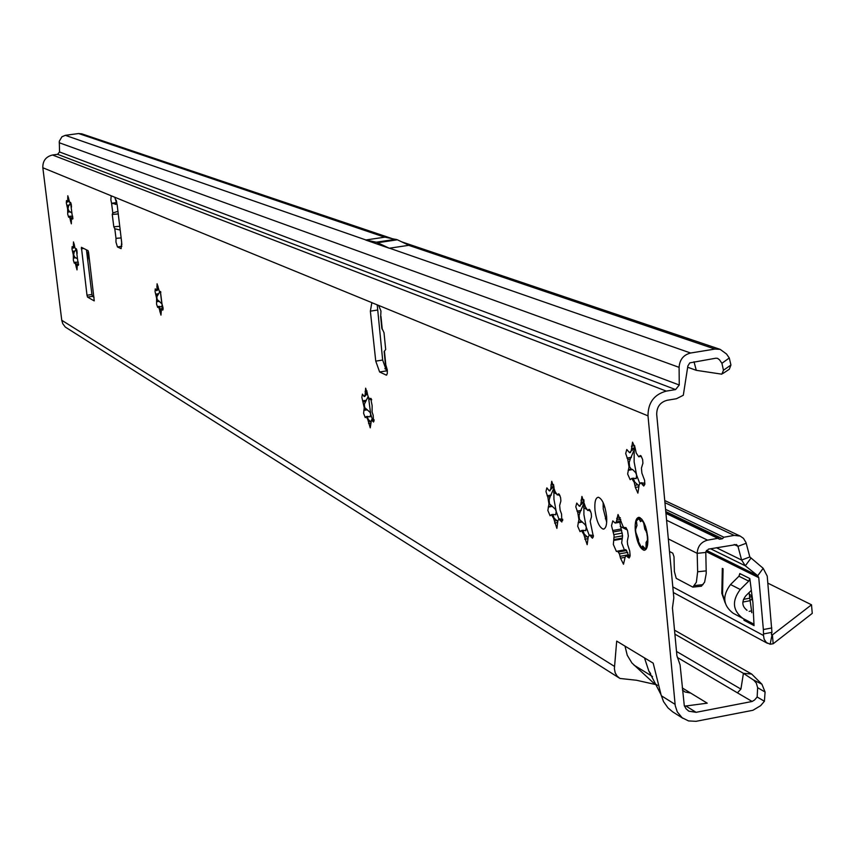 <?xml version="1.0" encoding="UTF-8"?>
<svg xmlns="http://www.w3.org/2000/svg" width="855" height="855" viewBox="0 0 855 855"><rect width="100%" height="100%" fill="white"/><g stroke="black" fill="none" stroke-linecap="round" stroke-linejoin="round"><path stroke-width="1.28" d="M76.127 249.446L74.246 251.851L73.637 254.876L74.93 257.419L77.399 258.787M77.185 253.39L76.886 250.226M73.316 254.918L71.98 248.944L72.151 246.582L73.028 248.1L73.434 246.903L73.466 241.933L74.93 247.672L75.774 249.5L76.191 248.645L78.35 265.317L77.324 264.003L77.014 269.891L75.55 264.152L74.706 262.314L74.289 263.158L73.37 260.241L73.316 254.918M70.623 203.18L68.592 205.863L67.983 208.887L69.276 211.463L71.799 212.916M71.499 207.081L71.232 204.046M67.652 208.93L66.327 202.966L66.487 200.562L67.363 202.037L67.759 200.797L67.802 195.752L69.811 202.827L70.516 202.357L72.675 219.104L71.788 217.598L71.382 218.827L71.35 223.839L69.896 218.132L69.063 216.326L68.635 217.213L67.727 214.316L67.652 208.93M159.618 292.121L156.818 296.845L157.128 299.453L162.044 304.006M161.574 301.676L160.441 292.282M156.593 298.192L155.044 291.459L155.3 288.851L156.401 290.604L156.935 289.311L157.085 283.785L159.5 291.844L159.853 292.367L160.409 291.437L162.771 310.13L161.488 308.602L160.964 315.11L159.222 308.623L158.196 306.518L157.662 307.415L156.55 304.102L156.593 298.192M368.152 396.56L369.755 399.371L370.675 398.323L372.139 405.644L372.085 412.014L373.186 415.306L373.539 422.028L371.487 419.858L370.247 427.842L367.746 419.431L366.154 416.609L365.256 417.635L363.599 413.296L364.23 407.643L361.857 397.319L362.413 394.123L364.155 396.517L365.096 395.01L365.651 388.17L368.152 396.56L364.326 404.276L364.679 407.568L369.969 412.26L370.717 414.13L368.484 397.148M367.329 392.669L364.882 396.154L367.436 393.61M550.16 496.659L549.113 499.94L549.498 503.852L555.312 509.174L556.199 511.397L553.933 499.181L553.89 488.098L550.16 496.659L547.831 497.065L545.971 491.55L546.847 487.874L549.305 490.898L550.695 489.252L551.732 481.312L555.045 491.454L557.257 494.96L558.572 493.837L559.202 494.222L560.602 497.631L560.88 501.03L559.651 505.433L560.111 510.072L561.564 514.058L561.842 521.999L558.946 519.177L557.92 520.503L556.883 528.369L553.57 518.194L551.379 514.678L550.096 515.757L547.852 510.478L548.974 503.937L547.831 497.065M553.057 487.051L553.89 488.098L554.029 487.051M580.128 512.081L579.059 515.447L579.455 519.455L585.333 524.874L586.252 527.15L583.912 514.614L583.912 503.274L580.128 512.081L577.745 512.487L575.8 506.823L576.74 503.071L579.327 506.203L580.802 504.536L581.924 496.413L585.376 506.855L587.695 510.478L589.084 509.345L589.747 509.751L591.211 513.257L591.489 516.741L590.174 521.24L593.37 536.651L592.419 538.223L589.768 535.006L588.283 536.63L587.161 544.667L583.698 534.204L581.389 530.57L580.053 531.66L577.702 526.22L578.91 519.541L577.745 512.487M583.527 501.896L583.912 503.274M624.396 549.904L621.66 542.978L622.579 535.829L619.8 522.245M614.093 535.925L611.528 525.654L612.789 520.866L615.183 523.057L616.337 521.892L618.026 514.507L623.145 526.659L624 527.546L625.967 527.599L627.538 530.624L628.34 535.989L627.314 541.258L627.613 544.485L629.718 550.994L630.124 555.6L629.13 558.026L626.352 555.803L625.187 556.936L623.498 564.225L620.506 558.144L619.405 553.869L617.534 551.122L616.434 551.507L613.345 544.464L614.093 535.925M630.285 459.017L629.184 462.544L629.59 466.777L631.247 469.139L632.636 469.545L635.639 472.644L636.601 475.038L634.132 461.85L634.218 449.816L630.285 459.017L627.784 459.445L625.689 453.524L626.768 449.506L629.569 452.69L631.214 450.841L632.54 442.163L635.073 447.828L636.238 453.075L638.76 456.794L640.331 455.533L641.058 455.939L642.639 459.595L642.907 463.26L641.421 468.102L641.891 473.125L644.595 480.328L644.83 484.336L643.751 486.025L640.876 482.733L639.219 484.539L637.894 493.121L635.351 487.414L634.186 482.188L631.685 478.458L630.156 479.676L627.645 474.012L629.024 466.873L627.784 459.445M633.929 448.277L634.218 449.816M116.301 238.374L118.247 238.085M121.87 244.744L121.132 237.904L116.013 238.417L115.959 242.083L117.445 246.935L121.87 246.283M117.082 204.292L111.578 203.276L110.861 199.835L111.193 195.795L114.773 197.238L117.178 204.997L121.667 242.264L121.111 248.645L117.445 246.935M606.697 522.352L603.224 508.811L603.128 502.558M594.984 510.253C596.523 521.176 599.27 527.46 603.224 529.117C606.035 528.679 607.157 524.35 606.59 516.131C605.041 505.145 602.294 498.85 598.34 497.236C595.529 497.717 594.407 502.056 594.984 510.253M635.308 530.677C636.889 541.995 639.807 548.525 644.039 550.278C647.043 549.861 648.272 545.415 647.705 536.961C646.102 525.569 643.184 519.028 638.952 517.328C635.949 517.788 634.731 522.245 635.308 530.677M389.175 240.811L397.254 239.742L408.968 245.289L389.249 248.228L365.63 240.009L384.932 237.145L397.254 239.742M389.239 240.747L388.565 241.035M94.157 300.864L87.541 297.091L86.996 295.242L81.407 247.309L88.022 250.622L88.578 252.482L94.253 300.842M384.152 351.662L385.691 349.492L384.013 332.702L381.779 327.86M385.316 363.29L387.294 369.884L387.283 373.667L386.364 375.153L379.62 371.978L375.751 361.131L370.365 311.156L371.84 302.702L378.658 305.427L380.956 311.06L380.678 316.799M117.937 211.345L112.807 212.97L112.251 214.434L113.801 226.778L114.784 228.734L120.192 230.059M619.009 677.855L65.311 327.07L62.757 323.692L61.752 320.272L42.836 167.751C42.665 160.858 45.892 156.615 52.518 155.012L57.584 154.317L675.578 389.581L679.255 385.017L59.54 151.966L57.584 154.317M657.356 685.475L653.167 682.632L631.92 662.988L627.26 655.304L625.005 646.124L616.69 641.1L614.382 668.696L615.183 672.789L617.075 676.07L619.939 678.453L636.462 680.249L656.02 684.641M653.188 663.159L644.488 657.901L648.795 670.918L661.043 694.73L653.188 663.159M682.985 718.371L672.661 711.841L668.001 707.897L663.533 701.624L661.043 694.73M675.578 389.581L666.302 391.109C654.118 394.444 648.026 402.684 648.005 415.851L675.236 705.685L677.288 711.905L682.14 717.751L688.499 720.915L695.97 721.331L752.902 710.291L760.576 705.717L764.402 701.271L757.156 696.996L754.559 700.021L752.111 701.474L696.088 712.322L688.906 711.2L686.127 708.88L684.289 705.674L680.099 664.966L676.904 655.689L672.447 608.001L673.826 597.805L656.704 414.397C656.715 406.884 660.199 402.171 667.157 400.268L676.423 398.729L683.305 395.267L687.858 365.983L689.782 362.873L715.785 358.213L717.495 358.32L719.461 359.773L721.919 363.3L729.283 357.978L726.515 353.991L720.199 349.385L714.962 349.064L686.17 339.307L692.069 339.884M116.814 202.646L116.205 200.07M163.081 307.96L162.236 304.797L161.584 306.827L159.137 306.368L160.537 309.585M372.374 419.484L370.717 414.13L370.087 416.845L367.372 416.417L368.195 419.356L370.61 421.654M558.935 519.188L556.199 511.397L555.675 514.785L552.843 514.421L554.104 518.098L557.578 521.304M589.255 535.497L586.252 527.15L585.75 530.656L582.907 530.303L584.243 534.108L587.909 537.474M628.66 555.387L625.871 549.637L617.545 551.133M639.914 483.866L636.601 475.038L636.184 478.64L633.245 478.18L634.763 482.092L638.77 485.747M94.05 297.251L92.468 296.354L91.913 294.505L86.451 249.831M387.401 371.284L386.546 370.878L382.655 360.041L377.215 304.84M674.894 634.154L743.423 673.334L740.922 689.087L737.438 692.828L752.111 701.474M696.088 712.322L685.902 705.984L707.224 703.173L690.648 693.052L684.973 691.973L682.429 689.996M365.63 240.009L376.51 242.221L389.249 248.228M81.941 133.893L78.639 133.53L65.333 135.336L61.934 136.779L59.305 141.214L59.54 151.966M757.156 696.996L757.637 687.698L756.322 683.102L753.8 680.217L743.423 673.334L751.684 674.05L761.901 684.203L765.086 692.026L764.402 701.271M674.52 630.167L751.684 674.05M679.255 385.017L679.094 367.351C679.65 359.613 683.498 354.836 690.637 353.008L714.962 349.064M685.902 705.984L684.438 706.08M687.666 367.233L696.291 370.333L694.014 361.761M650.644 673.59L648.795 670.918M753.287 679.853L761.901 684.203M765.086 692.026L757.637 687.698M721.919 363.3L723.458 370.258L721.866 374.18L696.291 370.333M729.283 357.978L730.929 365.021L729.315 369.253L722.977 373.443M723.458 370.258L730.929 365.021M116.793 202.539L111.578 203.276L112.807 212.97M117.028 203.875L115.307 204.431M119.743 226.297L113.801 226.778M118.257 213.942L112.251 214.434M640.876 482.733L644.905 483.289M634.944 446.866L631.995 450.564M589.768 535.006L593.434 535.497M584.168 500.998L581.646 504.172M559.32 518.889L562.793 519.327M553.901 485.886L552.031 488.323M157.854 288.477L157.053 290.508L158.474 289.161M72.782 216.283L69.875 216.208L70.965 218.901M68.838 199.675L67.823 201.748L69.084 201.021M78.404 262.218L75.539 262.196L76.629 264.943M74.503 245.802L73.487 247.822L74.727 247.074M643.259 547.04L642.426 547.189L642.447 548.173L644.232 548.589M643.377 549.038L642.073 548.536M640.139 517.713L639.604 518.183L639.369 517.393M643.836 547.905L646.038 549.252M646.498 548.557L645.643 549.37L645.236 548.91L646.049 547.991L646.081 542.369L647.096 540.755L647.513 541.311L647.353 536.78L646.626 531.96L644.841 529.266L643.687 523.025L642.607 521.144L641.111 520.919L640.502 521.646L638.824 518.269L636.195 521.39L637.028 525.408M646.562 548.429L646.049 547.991L646.583 548.386M636.793 526.017L635.554 529.459L635.821 532.27L638.525 539.676L638.129 541.824L641.645 548.055L642.447 548.173L641.987 548.525M752.924 602.636L749.824 578.557L748.734 581.122L740.259 589.512C731.752 600.883 732.617 610.513 742.856 618.4L752.507 623.413L754.035 625.657L752.924 602.636M665.778 511.568L722.4 538.714L723.907 537.229L734.146 535.401L740.141 536.053L743.497 538.383L746.009 542.583L749.835 556.968L763.173 568.308L767.224 576.11L771.947 632.347L763.515 633.94L763.365 629.537L771.798 627.955M725.147 602.882L721.823 593.317L722.315 568.415L723.063 568.789L722.561 594.129L724.826 601.022M743.871 618.935L744 620.313L754.024 625.561M742.589 618.261L733.13 613.238C722.956 605.404 722.09 595.839 730.544 584.542L738.955 576.217L739.799 573.545L739.885 574.464M672.81 586.904L763.504 635.479L763.515 633.94M669.497 551.486L672.767 553.142L673.997 556.701L674.381 571.535L676.23 578.354L692.849 587.129L701.41 586.199L704.616 582.17L706.23 573.523L705.803 552.437L708.389 549.134L736.465 544.539L737.972 546.334L741.606 560.036L745.314 565.818L757.744 575.704L758.759 577.659L763.365 629.537M763.504 635.479L764.124 639.177L766.401 642.554L770.163 644.221L773.177 643.762L772.396 634.923L811.513 604.795L767.843 583.142M706.251 570.862L697.648 571.781L697.188 553.345C697.605 546.334 701.068 541.931 707.566 540.146L717.837 538.319L719.557 539.227L722.4 538.714M751.107 590.548L745.763 595.85C741.509 601.525 741.937 606.345 747.046 610.288L746.447 609.936M745.988 620.025L744.117 620.377M745.87 619.961L744 620.313M749.076 592.558L751.791 612.736M751.63 610.887L749.151 611.346M771.947 632.347L771.477 633.641L771.787 635.254L772.396 634.923L771.36 634.378M88.14 251.028L87.841 261.203M627.324 530.004L620.217 526.391M606.783 519.541L605.297 518.793M590.645 511.322L588.646 510.307M586.765 509.356L583.612 507.742M560.057 495.75L558.187 494.799M556.37 493.869L553.623 492.469M371.722 399.841L370.557 399.242M369.136 398.516L368.494 398.195M697.648 571.781L696.365 582.266L692.849 587.129M88.578 252.482L88.012 250.611M770.163 644.221L771.926 635.276M811.513 604.795L812.25 613.377L773.177 643.762M752.421 598.073L751.802 597.677L752.261 597.132M749.888 600.167L752.592 599.441M749.45 596.769L752.208 596.865M752.037 595.978L749.589 594.439M73.37 258.114L75.935 257.74M67.716 212.168L70.281 211.805M157.331 289.204L158.453 289.033M156.593 301.74L159.447 301.313M363.803 410.379L367.372 409.802M548.579 500.036L549.113 499.94M548.258 507.079L552.437 506.363M578.525 515.544L579.059 515.447M578.14 522.758L582.426 521.999M613.986 534.567L622.322 533.093M613.687 540.435L622.013 538.96M628.617 462.641L629.184 462.544M628.147 470.314L632.636 469.545M384.429 351.01L385.733 364.145M372.171 302.766L114.773 197.238M114.784 228.734L116.013 238.417M111.278 195.816L42.836 167.751M61.752 320.272L614.435 666.376M625.005 646.124L644.488 657.901M661.289 695.724L675.065 704.349M648.005 415.851L378.658 305.427M380.977 316.468L382.292 329.613M386.129 375.089L386.749 374.992M740.922 689.087L676.508 651.446M677.352 657.463L737.438 692.828M682.237 687.922L690.648 693.052M376.51 242.221L385.199 240.928M387.336 240.618L396.015 239.325M376.392 242.189L395.886 239.293M377.728 242.649L386.428 241.356M377.857 242.692L397.383 239.795M365.897 239.966L65.333 135.336M384.665 237.188L78.639 133.53M666.302 391.109L52.518 155.012M679.094 367.351L59.198 142.721M690.637 353.008L389.517 248.185M686.17 339.307L408.701 245.321M653.167 682.632L657.196 685.133M634.004 665.137L652.536 676.54M370.365 311.156L377.29 310.087M375.751 361.131L382.655 360.041M379.62 371.978L386.546 370.878M87.541 297.091L92.468 296.354M86.996 295.242L91.913 294.505M81.3 248.805L83.715 248.452M631.92 478.533L633.053 478.34M632.593 479.42L633.17 479.324M634.186 482.188L634.763 482.092M635.147 485.255L637.648 484.828M635.351 487.414L638.77 486.826M641.667 483.449L644.178 483.022M642.49 484.871L644.809 484.475M639.743 455.833L640.726 455.662M639.134 456.602L641.303 456.228M631.439 446.225L634.699 445.679M631.642 448.394L634.154 447.967M631.214 450.841L631.792 450.745M630.028 452.348L630.595 452.252M626.982 458.056L631.471 457.286M629.024 466.873L629.59 466.777M628.746 469.566L631.247 469.139M618.379 552.02L626.726 550.524M619.405 553.869L627.762 552.373M620.217 556.295L628.564 554.81M620.506 558.144L624.93 557.353M626.63 555.921L630.146 555.29M626.929 556.242L630.124 555.664M627.634 557.204L629.932 556.797M616.679 518.344L620.324 517.702M616.733 520.075L620.783 519.359M616.337 521.892L621.093 521.048M615.579 522.811L621.211 521.817M612.736 530.495L621.061 529.021M613.366 531.928L621.703 530.453M614.243 537.303L622.579 535.829M614.093 539.548L622.429 538.073M581.592 530.645L582.715 530.442M582.234 531.521L582.779 531.425M583.698 534.204L584.243 534.108M584.585 537.132L586.968 536.716M584.788 539.184L587.877 538.639M590.495 535.711L592.889 535.294M591.243 537.09L593.359 536.716M588.571 509.612L589.416 509.462M588.016 510.307L589.929 509.975M580.973 500.196L583.89 499.694M581.176 502.248L583.57 501.832M580.802 504.536L581.347 504.439M579.733 505.904L580.278 505.807M576.997 511.14L581.282 510.392M578.91 519.541L579.455 519.455M578.685 522.074L581.058 521.657M551.571 514.753L552.651 514.56M552.17 515.597L552.704 515.501M553.57 518.194L554.104 518.098M554.425 521.048L556.755 520.642M554.628 523.036L557.556 522.523M560.014 519.573L562.355 519.156M560.741 520.898L562.729 520.556M558.08 494.105L558.903 493.966M557.567 494.788L559.405 494.479M550.844 485.009L553.623 484.529M551.048 487.008L553.377 486.613M550.695 489.252L551.229 489.156M549.69 490.599L550.225 490.514M547.125 495.75L551.315 495.034M548.76 506.406L551.09 506.01M366.335 416.706L367.137 416.577M368.398 421.804L370.386 421.472M368.58 423.482L370.632 423.15M372.235 420.104L374.159 419.794M372.769 421.184L374.116 420.97M370.322 398.58L370.985 398.473M369.98 399.21L371.348 398.986M365.096 391.387L367.084 391.066M365.277 393.076L367.276 392.755M362.755 400.813L366.335 400.236M363.279 401.871L365.267 401.551M364.145 409.769L366.122 409.438M158.335 306.614L158.902 306.528M159.693 310.451L161.007 310.247M159.842 311.786L161.103 311.594M161.948 308.719L163.113 308.548M162.3 309.531L163.091 309.414M159.992 292.218L160.89 292.079M156.828 286.404L158.068 286.222M156.989 287.74L158.25 287.558M155.685 294.173L158.549 293.746M156.038 294.975L157.619 294.74M156.775 301.216L158.367 300.981M70.281 219.746L71.307 219.596M70.431 220.943L71.435 220.793M72.023 217.907L72.921 217.779M72.301 218.602L72.91 218.517M70.196 203.105L70.944 202.998M67.631 198.178L68.624 198.029M67.78 199.375L68.785 199.226M66.872 205.371L69.447 205.008M67.16 206.066L68.592 205.863M67.855 211.666L69.276 211.463M75.945 265.777L76.971 265.627M76.084 266.963L77.089 266.813M77.687 264.088L78.596 263.96M77.976 264.804L78.585 264.708M75.881 249.361L76.608 249.254M73.306 244.306L74.289 244.167M73.455 245.503L74.449 245.353M72.536 251.349L75.101 250.975M72.814 252.054L74.246 251.851M73.509 257.633L74.93 257.419M638.375 541.322L638.514 540.788M638.354 541.247L641.752 548.354L641.624 547.072L642.821 546.121L645.899 549.423M647.855 542.209L646.882 542.38L647.085 544.55L647.663 544.443M646.284 544.528L647.085 544.55L647.085 547.136M645.739 549.423L644.788 548.846M641.111 520.919L642.383 519.936M645.247 525.761L645.696 527.065M640.502 521.646L641.09 520.759M644.638 527.097L645.44 527.108L645.643 529.277L646.305 529.16M636.184 526.733L636.772 525.846M644.841 529.266L645.643 529.277L646.808 531.383M641.667 548.194L640.534 546.666M639.016 517.328L636.195 521.518L638.471 517.831L639.604 518.183L639.775 519.241L641.571 518.921M643.003 546.452L642.618 546.014L642.426 547.189L641.624 547.072M638.995 519.327L639.775 519.241L640.502 521.283L642.34 519.893M647.139 540.959L646.882 542.38L646.081 542.369M646.84 531.35L646.284 532.12M636.558 522.213L636.302 521.646M635.554 529.245L636.815 525.654L636.665 522.458M647.876 541.728L647.096 540.755M635.81 532.205L635.511 529.373M642.821 546.121L643.633 547.574M635.789 532.28L638.482 539.644L638.204 542.017M739.928 573.609L749.707 578.493M705.909 551.496L758.759 577.659M665.564 509.356L723.907 537.229M734.146 535.401L664.944 502.687M666.579 520.235L707.566 540.146M665.938 513.363L717.837 538.319M734.167 544.507L737.972 546.334L746.212 543.267M749.835 556.968L741.606 560.036L716.362 547.702M730.544 584.542L740.259 589.512M738.955 576.217L748.734 581.122M722.571 593.178L721.823 593.317M749.995 600.723L742.835 602.048M749.611 598.222L743.465 599.355M745.881 620.046L753.202 623.936M763.173 568.308L757.744 575.704L706.465 550.364M710.569 548.75L745.314 565.818L750.765 558.411M705.803 552.437L697.188 553.345L668.332 538.917M604.848 507.186L603.053 506.288M87.103 255.175L88.343 255.089M703.024 584.649L694.452 585.579M752.176 599.622L752.026 597.869M603.224 529.117L604.079 528.967M644.039 550.278L645.012 550.107M380.667 316.713L381.843 328.47M384.141 351.49L385.349 363.599M688.19 710.751L688.906 711.2M691.374 339.649L401.754 241.869M391.697 238.47L81.567 133.765M684.417 691.642L684.973 691.973M691.406 339.659L720.199 349.385M631.685 478.458L633.245 478.191M638.92 456.762L640.32 456.527M629.729 452.669L630.498 452.541M617.534 551.122L625.871 549.637M626.352 555.803L630.156 555.119M615.344 523.025L621.232 521.988M581.389 530.57L582.907 530.303M587.845 510.446L589.213 510.211M579.476 506.181L580.192 506.053M551.379 514.678L552.843 514.421M557.396 494.927L558.732 494.703M549.444 490.877L550.15 490.759M366.154 416.609L367.372 416.417M371.754 419.581L372.545 419.452M369.82 399.36L370.974 399.178M364.219 396.506L364.893 396.399M158.196 306.518L159.137 306.368M161.659 308.345L162.311 308.249M159.885 292.367L160.793 292.228M156.422 290.604L157.021 290.508M69.063 216.326L69.875 216.208M70.099 203.255L70.912 203.137M67.374 202.037L67.973 201.951M74.706 262.314L75.539 262.196M75.785 249.5L76.597 249.382M73.049 248.1L73.626 248.014M767.437 643.313L673.334 592.515M384.846 368.665L387.283 369.82M664.741 500.538L740.141 536.053M665.906 513.032L718.745 538.415M751.951 599.419L751.802 597.677"/></g></svg>
